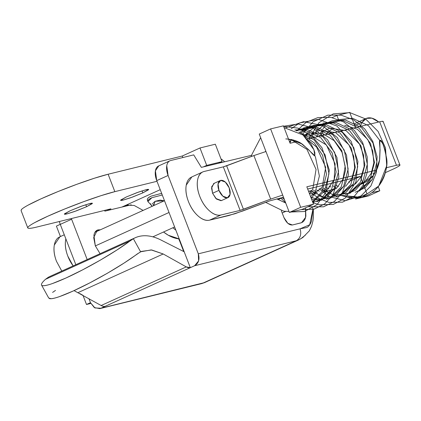 <?xml version="1.0" encoding="UTF-8"?>
<svg xmlns="http://www.w3.org/2000/svg" width="421" height="421" viewBox="0 0 421 421"><rect width="100%" height="100%" fill="white"/><g stroke="black" fill="none" stroke-linecap="round" stroke-linejoin="round"><path stroke-width="0.63" d="M56.409 226.093L60.256 224.346L56.409 226.093L60.419 236.544L56.409 226.093M86.5 304.483L90.483 302.678L86.5 304.483L90.804 303.452L86.5 304.483L82.984 295.326L86.5 304.483M383.152 121.506C383.031 121.169 381.873 121.259 379.679 121.78L307.33 139.125L379.679 121.78L396.477 165.311C398.666 164.79 399.824 164.695 399.95 165.032C399.924 165.69 397.387 167.174 392.34 169.489L385.331 172.668L392.34 169.489C396.456 167.621 398.913 166.279 399.724 165.464C400.529 164.648 399.445 164.595 396.477 165.311L386.331 167.742L396.477 165.311L379.679 121.78C382.652 121.064 383.731 121.116 382.926 121.932M376.537 170.089L306.82 186.803L313.503 204.227L302.157 209.374L313.503 204.227L300.694 207.295L289.348 212.447L302.157 209.374L289.348 212.447L300.694 207.295L270.608 128.905L259.257 134.057L289.348 212.447L259.257 134.057L270.608 128.905L283.417 125.837L290.101 143.256L297.452 141.493L290.101 143.256L283.417 125.837L270.608 128.905L300.694 207.295L313.503 204.227L306.82 186.803L376.537 170.089M307.672 189.029L313.645 187.598L307.672 189.029M359.923 126.516L362.36 122.127L354.777 125.569L362.36 122.127A23.418 13.009 -114.4 0 1 366.354 118.385A23.418 13.009 -114.4 0 1 378.711 122.011L371.911 118.164L366.359 118.38L362.36 122.127L359.923 126.516M355.05 123.511L354.15 123.942M59.003 237.223A23.418 13.009 65.6 0 0 56.509 261.373C54.183 255.352 53.451 249.906 54.32 245.038L59.945 236.76M73.17 265.909A23.418 13.009 -114.4 0 1 65.871 238.896L65.671 239.859C64.802 244.712 65.523 250.142 67.828 256.157L73.133 265.925M61.787 271.077L56.509 261.373M142.035 190.897L142.808 192.892L130.799 197.696L123.642 199.959L120.643 200.296L126.447 196.912L120.816 199.964C120.201 200.575 121.016 200.606 123.279 200.054L132.383 197.123L142.808 192.892L148.434 189.839C149.055 189.229 148.234 189.197 145.976 189.755L136.867 192.681L126.447 196.912L138.451 192.113L145.613 189.845L148.608 189.508L142.808 192.892L142.035 190.897M85.795 204.717L86.568 206.711L74.559 211.51L67.402 213.779L64.408 214.115L70.207 210.732L64.576 213.784C63.96 214.394 64.781 214.426 67.039 213.868L76.148 210.942L86.568 206.711L92.194 203.659C92.815 203.043 91.994 203.017 89.736 203.569L80.627 206.5L70.207 210.732L82.211 205.927L89.373 203.664L92.367 203.327L86.568 206.711L85.795 204.717M21.308 209.711A51.515 4.431 158.9 0 1 56.851 192.039A51.515 4.431 158.9 0 1 108.123 174.236L114.838 191.65L156.991 181.293L114.838 191.65A51.515 4.431 -21.1 0 0 47.71 216.257A51.515 4.431 -21.1 0 0 28.028 227.119A51.515 4.431 -21.1 0 0 36.822 227.045L110.955 208.832L106.981 210.637L110.955 208.832L36.822 227.045C33.091 227.966 30.496 228.398 29.028 228.345C27.565 228.293 27.344 227.761 28.365 226.751C29.386 225.735 31.57 224.325 34.922 222.504L47.71 216.257L64.781 208.958L83.532 201.717L101.108 195.639L114.838 191.65L108.123 174.236L182.256 156.023L199.986 147.976L206.706 165.39L222.041 161.622L215.326 144.208L199.986 147.976L206.706 165.39L203.443 166.869L206.706 165.39L222.041 161.622L215.326 144.208L199.986 147.976L182.256 156.023L108.123 174.236L94.388 178.225L76.811 184.303L58.061 191.544L40.99 198.844L28.202 205.09C24.85 206.911 22.666 208.327 21.645 209.337L21.082 210.563M222.041 161.622L218.357 163.295L222.041 161.622M160.222 189.671L121.895 207.058L160.222 189.671M147.987 201.764L147.303 199.612C147.339 198.475 148.676 197.291 151.328 196.07L160.29 193.713L161.769 193.671L160.29 193.713L151.328 196.07C148.718 197.196 147.376 198.38 147.303 199.612L147.513 200.549M143.124 210.405L134.21 205.48L126.295 205.064M282.807 197.433L277.965 199.633L282.807 197.433M180.809 243.017L180.462 243.101L180.809 243.017M179.988 240.896L179.651 241.049L179.988 240.896M220.972 158.849A56.198 31.217 -114.4 0 1 224.677 161.78M163.532 231.997A46.831 26.013 65.6 0 0 179.209 238.875M220.967 158.828L224.703 161.769M179.22 238.902L168.316 235.244L163.516 232.008M182.256 156.023L182.84 157.543L182.256 156.023M153.754 205.58L152.607 203.538L155.096 201.312L160.175 200.101L164.316 200.785L155.091 201.317L153.76 205.574M147.96 201.701L147.871 200.975C147.85 200.054 149.208 198.954 151.928 197.681L162.28 194.997L151.907 197.691L147.908 201.559M151.86 205.969A4.684 2.968 -57.6 0 0 152.376 206.206A4.684 2.968 122.4 0 1 151.87 205.974A4.684 2.968 122.4 0 1 150.834 203.632M100.324 229.819L97.298 230.166L93.704 237.576L95.314 245.822L100.082 253.7L95.314 245.822L93.909 235.381C94.457 232.271 95.856 230.44 98.119 229.882L100.377 229.798M41.484 284.254C41.232 285.354 42.047 285.838 43.937 285.717C45.826 285.596 48.668 284.87 52.457 283.543L65.944 278.013L82.642 269.845L100.377 260.104L116.854 250.058L133.362 238.707L140.614 251.79L123.979 263.13L107.523 273.161L89.815 282.875L73.154 291.022C93.794 281.733 122.795 264.967 137.051 254.089L141.393 251.411L151.702 249.974L163.216 253.979L151.155 249.916L140.614 251.79L133.362 238.707C137.214 236.502 141.535 235.523 146.319 235.776C151.102 236.028 156.091 237.491 161.28 240.175L184.193 251.784L190.324 267.677L194.591 265.746L198.612 260.92L198.312 253.826L168.079 175.468L156.733 180.62L190.324 267.677L186.266 266.893L163.216 253.979L186.266 266.893L101.156 305.509L74.049 290.616L101.156 305.509L186.266 266.893A12.177 6.762 -114.4 0 0 190.324 267.677L105.213 306.299A12.177 6.762 -114.4 0 1 101.156 305.509A12.177 6.762 65.6 0 0 105.213 306.299L100.951 308.23L202.701 283.233L296.321 240.749L194.586 265.746L296.321 240.749L204.569 282.607L100.966 308.225L194.586 265.746C198.649 263.246 199.891 259.273 198.312 253.826L300.057 228.829L306.825 227.514C308.761 226.587 310.324 224.435 311.508 221.067L312.929 210.253L312.792 207.89M201.354 167.369L251.658 155.307L201.354 167.369L193.718 154.875L201.354 167.369M170.71 160.527L193.718 154.875L170.71 160.527C168.589 161.048 167.274 162.764 166.763 165.685L168.079 175.468A14.051 7.804 -114.4 0 1 169.879 160.822A14.051 7.804 -114.4 0 1 170.71 160.527M158.533 165.969A14.051 7.804 65.6 0 0 156.733 180.62L168.079 175.468L198.312 253.826L300.057 228.829C301.631 234.281 300.389 238.254 296.321 240.749C300.389 238.254 301.631 234.281 300.057 228.829L309.719 224.756L312.892 209.432M104.892 211.137L131.22 204.827L104.892 211.137L104.461 210.432L104.892 211.137M59.345 221.514L60.271 224.382L71.617 219.236A14.051 7.804 -114.4 0 1 71.37 218.557L71.617 219.236L60.271 224.382L75.827 264.704L60.271 224.382A14.051 7.804 65.6 0 1 59.361 221.509M87.179 259.552L71.617 219.236L87.179 259.552M88.931 298.663L90.504 302.741L94.951 307.951L100.951 308.23L99.835 308.619L94.325 307.583L90.504 302.741L88.931 298.663M179.783 241.344L178.736 238.86A39.816 22.118 -114.4 0 0 179.783 241.344L183.719 251.542L179.783 241.344M305.562 207.827L305.862 216.099C305.172 219.988 303.42 222.283 300.599 222.977L292.416 224.982L287.817 223.325L283.943 217.536L281.339 210.784L283.943 217.536C286.296 222.704 289.122 225.188 292.416 224.982L301.362 222.735M158.785 165.853L155.412 170.831L156.733 180.62L184.193 251.784L161.28 240.175A71.181 39.537 -114.4 0 0 135.215 237.76A71.181 39.537 -114.4 0 0 133.362 238.707L129.921 241.007L45.426 279.344L129.921 241.007C115.691 251.89 86.626 268.703 65.944 278.013C53.051 283.801 45.136 286.322 42.189 285.57C40.563 284.922 41.642 282.849 45.426 279.344L48.252 277.323L45.426 279.344M285.654 211.421L282.191 212.994L285.654 211.421M305.393 235.113L300.857 238.739M99.835 308.619L201.575 283.622L204.569 282.607L298.642 239.928L302.794 237.549L309.314 230.876L311.556 226.224L312.982 220.851L313.435 217.12L313.308 209.337M305.535 207.842L305.578 217.357L301.62 222.62M49.399 298.578C52.33 299.336 60.25 296.821 73.154 291.022L59.687 296.547C55.898 297.873 53.062 298.6 51.167 298.731L48.725 298.021M163.216 253.979L78.106 292.595L163.216 253.979M55.498 290.411L52.588 292.411M135.199 237.765L50.088 276.381A71.181 39.537 65.6 0 0 48.252 277.323M182.972 248.627L182.967 249.585L182.972 248.627M79.68 293.479L82.648 295.142M221.041 200.706L216.441 199.044L212.573 193.255L211.568 188.103L213.815 183.472M204.201 171.452C200.659 172.305 198.454 175.162 197.591 180.03C196.723 184.898 197.454 190.345 199.78 196.37C202.091 202.364 205.311 207.179 209.437 210.816C213.563 214.452 217.389 215.852 220.92 215.005L240.128 210.4L223.33 166.869L226.651 165.785L243.449 209.316L270.677 199.101L282.68 195.076L270.677 199.101L253.884 155.57L226.651 165.785L243.449 209.316L240.128 210.4L223.33 166.869L204.201 171.452L223.33 166.869L253.884 155.57L265.961 151.523L253.884 155.57L270.677 199.101L240.128 210.4L220.92 215.005L209.569 220.151L234.892 213.768L269.956 200.801L283.517 197.265L269.956 200.801L242.722 211.016L228.782 215.547L209.569 220.151L220.92 215.005A23.418 13.009 -114.4 0 1 199.78 196.37A23.418 13.009 -114.4 0 1 202.275 172.215M308.53 191.266L312.093 190.413L308.53 191.266M348.962 181.572L360.308 176.425L307.677 189.045L360.308 176.425L348.962 181.572L349.341 182.561M190.929 177.367A23.418 13.009 65.6 0 0 189.108 203.169A23.418 13.009 65.6 0 0 209.569 220.151C206.032 220.999 202.196 219.599 198.065 215.947C193.934 212.295 190.713 207.464 188.403 201.448C186.098 195.433 185.377 190.003 186.245 185.151L191.865 176.904M349.714 112.381L355.545 127.563L349.714 112.381L336.905 115.454L332.153 117.612L336.905 115.454L349.714 112.381M373.111 173.341L373.711 174.904L373.111 173.341M378.216 186.629L379.805 190.771L368.454 195.923L379.805 190.771L371.838 192.681L379.805 190.771L378.216 186.629M338.416 119.38L336.905 115.454L338.416 119.38M329.811 131.678L330.532 133.562M355.645 198.991L357.387 198.202L355.645 198.991L368.454 195.923L355.645 198.991L355.54 198.717L355.645 198.991M357.987 197.933L366.996 193.844L363.044 183.551L366.996 193.844L357.987 197.933M362.818 182.967L360.308 176.425L362.818 182.967M227.808 197.691L221.425 200.585L215.852 198.486L212.573 193.255L211.695 186.735L214.326 183.293M95.346 245.911L169.026 212.484L95.346 245.911M218.957 190.36A9.367 5.205 -114.4 0 1 220.304 180.53A9.367 5.205 -114.4 0 1 229.182 187.845L230.055 194.37L227.424 197.812L222.825 196.149L218.957 190.36L218.078 183.835L220.709 180.399L225.309 182.061L229.182 187.845A9.367 5.205 -114.4 0 1 227.829 197.681A9.367 5.205 -114.4 0 1 218.957 190.36L212.573 193.255L218.957 190.36M323.633 133.867L322.854 135.404M333.269 185.966L336.505 188.324M355.156 192.271L365.091 187.798L372.411 179.262L376.895 161.906L372.99 142.987L361.523 127.631L345.357 120.001L332.501 120.743L345.357 120.001L361.523 127.631L372.99 142.987L376.895 161.906L372.411 179.262L359.334 191.066M316.45 132.362L315.392 133.925M314.05 136.22L313.298 137.693M323.686 188.319L326.917 190.681M345.573 194.628L355.508 190.155L362.828 181.619L367.312 164.258L363.402 145.345L351.94 129.984L335.774 122.353L322.918 123.095L335.774 122.353L351.94 129.984L363.402 145.345L367.312 164.258L362.828 181.619L349.746 193.418M306.862 134.72L305.809 136.283M313.419 190.097L317.329 193.034M335.984 196.981L345.92 192.508L353.24 183.972L357.724 166.616L353.819 147.697L342.352 132.341L326.186 124.711L313.329 125.453M294.874 140.935L295.11 140.509M326.401 199.338L336.332 194.865L343.657 186.329L348.141 168.974L344.231 150.055L332.764 134.694L316.597 127.068L303.741 127.805M316.813 201.691L326.749 197.223L334.069 188.682L338.552 171.326L334.642 152.407L323.181 137.051L307.014 129.421L294.795 129.984L307.014 129.421L323.181 137.051L334.642 152.407L338.552 171.326L334.069 188.682L320.991 200.485M312.75 202.259L324.48 191.039L328.964 173.684L325.059 154.765L314.219 139.935L298.821 132.041L314.219 139.935L325.059 154.765L328.964 173.684L324.48 191.039L312.75 202.259M285.77 138.904C293.637 139.477 299.573 141.577 303.573 145.213L314.834 155.744L315.471 157.117L319.381 176.036L314.897 193.392L311.293 198.465L314.897 193.392L319.381 176.036L315.471 157.117L314.834 155.744L313.877 149.655L303.036 135.015L284.096 127.605M251.826 154.623L251.384 156.507L251.826 154.623L260.646 137.678M302.588 134.662L314.413 143.035L322.628 155.36L326.538 174.278L322.054 191.634L312.524 201.68L322.054 191.634L326.538 174.278L322.628 155.36L314.413 143.035L302.588 134.662M284.37 199.48L282.065 197.612L284.37 199.48M312.85 202.527L323.675 198.296L331.637 189.282L336.121 171.926L332.216 153.007L320.749 137.646L304.583 130.021L294.895 130.026L304.583 130.021L320.749 137.646L332.216 153.007L336.121 171.926L331.637 189.282L321.691 199.57M298.999 129.189L314.171 127.663L330.338 135.294L341.805 150.65L345.709 169.568L341.226 186.924L329.764 198.017L314.613 199.817L311.487 198.965L314.613 199.817L329.764 198.017L341.226 186.924L345.709 169.568L341.805 150.65L330.338 135.294L314.171 127.663L296.031 130.542M293.363 139.93L293.111 140.351M308.582 126.837L323.76 125.305L339.921 132.936L351.388 148.297L355.298 167.211L350.814 184.572L340.863 194.86M324.659 197.554L319.155 195.881M315.792 194.176L310.977 190.681L324.202 197.465L339.352 195.66L350.814 184.572L355.298 167.211L351.388 148.297L339.921 132.936L323.76 125.305L311.014 126.016L299.499 132.462M304.32 135.478L304.883 134.709M318.171 124.479L333.343 122.953L349.509 130.584L360.976 145.94L364.881 164.858L360.397 182.214L350.451 192.502M334.242 195.197L332.864 194.902M325.38 191.823L322.844 190.15M321.16 188.834L333.79 195.107L348.941 193.307L360.397 182.214L364.881 164.858L360.976 145.94L349.509 130.584L333.343 122.953L317.018 124.958L304.046 135.872M321.807 125.279L332.085 120.827L342.931 120.595L359.097 128.226L370.559 143.582L374.469 162.501L369.985 179.862L360.039 190.15L369.985 179.862L374.469 162.501L370.559 143.582L359.097 128.226L342.931 120.595L326.18 122.79L313.124 134.278L310.877 138.272L313.908 133.125M316.46 129.947L317.85 128.516M334.969 189.466L333.969 188.855M330.748 186.482L330.248 186.061M320.807 135.23L323.491 130.768M337.342 119.769L352.514 118.243L368.322 125.579L379.774 140.404C381.658 139.193 383.957 145.266 386.673 158.622C387.909 166.311 385.32 175.352 378.916 185.735C383.694 179.457 386.294 172.1 386.715 163.669L385.499 151.144L383.405 145.119L381.9 142.34L379.774 140.404L368.322 125.579L352.514 118.243L337.342 119.769M361.371 197.36L346.488 196.981M276.813 198.87L285.733 203.033L276.834 198.865M265.383 151.686L265.772 151.018M296.773 130.905L306.493 127.147L316.597 127.068L332.764 134.694L344.231 150.055L348.141 168.974L343.657 186.329L330.574 198.133M322.697 199.733L317.045 199.222L310.761 197.075M300.562 133.168L312.55 125.69L326.186 124.711L342.352 132.341L353.819 147.697L357.724 166.616L353.24 183.972L340.163 195.776M330.411 130.652L331.19 129.442M361.176 184.224L366.975 181.462C370.522 178.72 372.543 176.836 373.032 175.815L373.332 175.42M375.279 172.478L379.558 159.933L379.995 149.46L379.774 140.404C379.416 140.588 379.384 142.135 379.684 145.061L380.079 149.876L379.674 159.338C378.737 165.827 376.521 171.315 373.032 175.815L361.171 184.23M288.464 138.993L301.504 143.761L308.398 149.476L311.519 152.87C313.366 154.975 314.471 155.933 314.834 155.744L314.855 152.702L313.887 149.665L311.035 144.066L303.036 135.015L284.091 127.6M265.709 202.39L283.733 211.216L288.964 211.447M265.367 151.692L265.767 151.007M325.459 125.642L322.891 128.815M321.976 130.178L321.265 131.352M329.143 186.324L330.127 187.329M342.026 195.407L361.339 197.365C368.386 195.749 374.243 191.876 378.916 185.735M366.144 118.475L354.792 123.627M383.142 121.48L399.939 165.011M59.614 236.912L64.287 234.792M175.852 230.171L172.847 227.772M152.286 206.243L147.939 201.648M27.77 227.893L21.05 210.479M158.596 165.937L169.942 160.79M41.542 285.064L48.757 298.079M123.979 206.116L125.647 206.164M125.158 206.279L128.005 204.769M182.43 247.222L182.419 248.174M191.539 177.052L202.885 171.905M164.485 200.712L95.051 232.213M220.199 180.572L213.584 183.577M174.615 226.972L152.86 236.839M283.638 126.411L297.968 128.131L311.466 135.588L321.954 147.687L329.322 170.105L325.87 192.386L317.097 204.632L304.457 211.51L291.3 211.979M283.58 126.268L298.105 123.99L312.598 127.81L327.659 139.851L336.937 157.486L338.847 177.094L332.948 194.76L324.717 203.906L314.024 209.158L301.02 209.647M285.554 202.569L280.602 197.965M285.901 127.721L303.62 121.643L322.239 125.484L337.3 137.562L346.551 155.223L348.42 174.847L342.478 192.502L334.232 201.606L323.538 206.822L308.009 206.716M291.248 128.731L299.615 122.943L318.36 119.354L336.832 126.011L351.114 141.293L357.918 161.517L355.934 181.977L345.415 197.959L333.332 204.417L319.634 204.832L312.94 202.759M289.995 142.972L291.437 139.44M296.673 130.857L306.23 122.258L317.95 117.564L331.038 117.401L343.652 121.948L354.529 130.615L362.576 142.419L367.191 156.917L367.386 171.784L363.07 185.319L354.687 195.87L342.531 202.159L328.827 202.396L318.518 198.375L309.488 191.034M302.336 134.462L313.087 121.785L327.812 115.154L341.136 115.138L353.914 119.985L364.823 129.042L372.732 141.267L377.079 156.712L376.469 172.294L370.869 186.008L360.976 195.954L345.283 200.701L328.969 196.512L319.118 188.729M309.003 138.725L318.881 122.743L333.2 113.891L349.856 112.628L365.57 118.933L378.09 131.42L385.483 147.955L386.731 165.742L378.737 186.061L361.965 197.381L351.572 198.223L341.252 195.497M288.659 139.498L291.558 139.956L306.93 149.339L316.06 169.421L312.756 189.308L309.488 193.76M308.425 140.414L316.639 147.118L325.675 167.29L322.233 187.145L310.545 196.518M289.516 141.724L291.927 139.551M302.867 134.878L310.288 135.152L326.428 144.992L335.121 163.937L334.121 179.572L326.422 191.076M314.198 194.565L309.351 193.402M303.762 135.625L310.503 132.873L322.686 133.536L334.195 140.703L342.068 152.391L345.152 166.232L343.026 179.099L336.579 188.261L323.786 192.208M319.286 191.176L316.566 189.982M309.356 136.351L313.734 133.036M318.144 131.052L319.765 130.594L335.558 132.504L348.972 144.861L353.677 156.165L354.635 168.032L351.83 178.509L345.594 186.366M334.242 189.924L333.369 189.855M328.875 188.819L326.154 187.624M316.271 136.983L317.65 135.325M320.402 132.71L329.78 128.137L346.12 130.642L359.513 144.135L363.581 155.217L364.128 166.605L361.213 176.562L355.592 183.682L352.009 185.966M338.458 186.466L335.742 185.272M325.807 134.694L329.801 130.51M344.731 125.279L357.318 129.205L367.786 139.577L372.696 150.844L373.848 162.78L371.19 173.399L365.496 181.062L361.597 183.614"/></g></svg>
